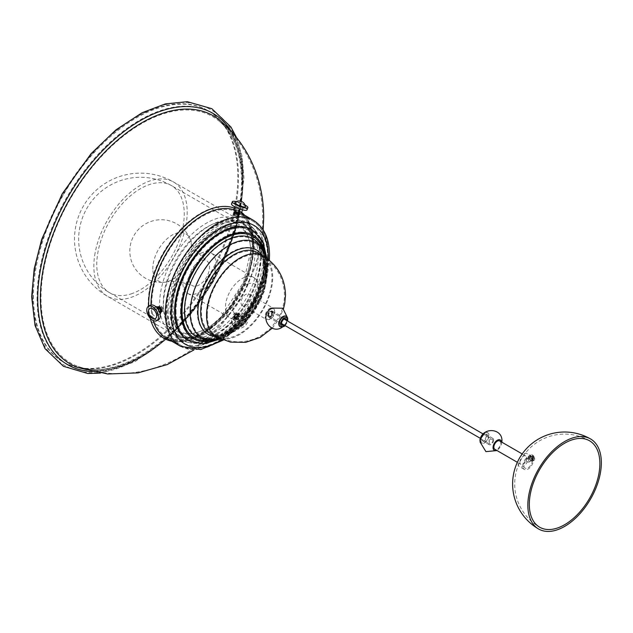 <?xml version="1.0" encoding="UTF-8"?>
<svg xmlns="http://www.w3.org/2000/svg" width="633" height="633" viewBox="0 0 633 633"><rect width="100%" height="100%" fill="white"/><g stroke="black" fill="none" stroke-linecap="round" stroke-linejoin="round"><path stroke-width="0.47" stroke-dasharray="3.17 2.37" d="M529.56 457.612L529.892 456.717L530.826 456.884L532.503 459.313L531.965 460.318L530.826 460.278L529.56 457.612M527.416 462.248A2.081 1.203 60 0 1 526.063 460.413A2.081 1.203 60 0 1 526.379 458.743A2.081 1.203 60 0 1 527.416 458.846A2.081 1.203 60 0 1 528.777 460.682A2.081 1.203 60 0 1 528.46 462.351A2.081 1.203 60 0 1 527.416 462.248M486.247 435.789A3.64 2.097 -60 0 1 484.664 439.452A3.64 2.097 -60 0 1 481.855 440.426A3.64 2.097 -60 0 1 481.104 438.756A3.64 2.097 -60 0 1 482.694 435.1A3.64 2.097 -60 0 1 485.495 434.119A3.64 2.097 -60 0 1 486.247 435.789M493.598 440.03A3.64 2.097 -60 0 1 492.015 443.693A3.64 2.097 -60 0 1 489.206 444.667A3.64 2.097 -60 0 1 488.454 443.005A3.64 2.097 -60 0 1 490.045 439.342A3.64 2.097 -60 0 1 492.846 438.368A3.64 2.097 -60 0 1 493.598 440.03M532.353 460.452A6.029 3.482 -60 0 1 528.088 467.842A6.029 3.482 -60 0 1 523.831 465.382A6.029 3.482 -60 0 1 528.088 457.991A6.029 3.482 -60 0 1 532.353 460.452M480.55 440.346A5.974 3.45 -60 0 1 483.161 434.333A5.974 3.45 -60 0 1 487.766 432.735A5.974 3.45 -60 0 1 489.008 435.472A5.974 3.45 -60 0 1 486.397 441.486A5.974 3.45 -60 0 1 481.792 443.084A5.974 3.45 -60 0 1 480.55 440.346M501.447 441.953A5.974 3.45 -60 0 1 501.502 442.681A5.974 3.45 -60 0 1 496.62 450.324M519.899 462.13A4.835 2.793 -60 0 1 522.003 457.263A4.835 2.793 -60 0 1 525.73 455.974A4.835 2.793 -60 0 1 526.735 458.181A4.835 2.793 -60 0 1 524.622 463.047A4.835 2.793 -60 0 1 520.896 464.345A4.835 2.793 -60 0 1 519.899 462.13M499.69 440.94A4.835 2.793 -60 0 1 500.695 443.147A4.835 2.793 -60 0 1 498.582 448.014A4.835 2.793 -60 0 1 494.856 449.311M522.763 465.991A7.533 4.352 -60 0 1 526.055 458.411A7.533 4.352 -60 0 1 531.862 456.393A7.533 4.352 -60 0 1 533.421 459.843A7.533 4.352 -60 0 1 530.13 467.423A7.533 4.352 -60 0 1 524.322 469.441A7.533 4.352 -60 0 1 522.763 465.991M520.215 456.947A7.533 4.352 -60 0 1 527.083 453.632A7.533 4.352 -60 0 1 528.642 457.081A7.533 4.352 -60 0 1 525.35 464.669A7.533 4.352 -60 0 1 519.543 466.687A7.533 4.352 -60 0 1 517.984 463.237A7.533 4.352 -60 0 1 518.981 459.075M533.144 459.74A2.595 1.503 60 0 1 532.78 459.574A2.595 1.503 60 0 1 532.408 459.321L532.867 457.406L530.976 456.836A2.595 1.503 60 0 1 530.976 455.989L532.867 456.551L532.408 455.159A2.595 1.503 60 0 1 532.78 455.333A2.595 1.503 60 0 1 533.144 455.586L534.576 458.07A2.595 1.503 60 0 1 534.576 458.917L533.603 457.825L532.867 459.906L532.867 458.245L534.299 459.075A2.595 1.503 -120 0 0 534.299 458.229L532.867 457.398L532.867 455.744A2.595 1.503 -120 0 0 532.131 455.317L532.131 456.979L530.699 456.148A2.595 1.503 -120 0 0 530.699 456.994L532.131 457.825L532.131 459.479A2.595 1.503 -120 0 0 532.503 459.732A2.595 1.503 -120 0 0 532.867 459.906M532.503 460.159A3.118 1.804 -120 0 0 534.062 460.31A3.118 1.804 -120 0 0 534.679 458.49A3.118 1.804 -120 0 0 532.836 455.285A3.118 1.804 -120 0 0 532.503 455.064A3.118 1.804 -120 0 0 530.945 454.913A3.118 1.804 -120 0 0 530.462 457.406A3.118 1.804 -120 0 0 532.503 460.159M531.032 461.006A3.118 1.804 -120 0 0 532.59 461.164A3.118 1.804 -120 0 0 533.073 458.664A3.118 1.804 -120 0 0 531.032 455.91A3.118 1.804 -120 0 0 529.473 455.76A3.118 1.804 -120 0 0 528.998 458.26A3.118 1.804 -120 0 0 531.032 461.006M531.032 460.159A2.081 1.203 -120 0 0 532.068 460.262A2.081 1.203 -120 0 0 532.393 458.593A2.081 1.203 -120 0 0 531.032 456.765A2.081 1.203 -120 0 0 529.995 456.662A2.081 1.203 -120 0 0 529.671 458.324A2.081 1.203 -120 0 0 531.032 460.159M530.296 460.579A2.081 1.203 -120 0 0 531.34 460.682A2.081 1.203 -120 0 0 531.657 459.02A2.081 1.203 -120 0 0 530.296 457.184A2.081 1.203 -120 0 0 529.259 457.081A2.081 1.203 -120 0 0 528.935 458.751A2.081 1.203 -120 0 0 530.296 460.579M533.603 457.825L532.867 458.245M532.867 457.406L532.131 457.825M532.867 456.551L532.131 456.979M533.603 456.979L532.867 457.398M272.309 313.572A2.595 1.503 120 0 0 271.81 311.95A2.595 1.503 120 0 0 269.974 312.48A2.595 1.503 120 0 0 268.709 314.83A2.595 1.503 120 0 0 269.207 316.453A2.595 1.503 120 0 0 271.043 315.922A2.595 1.503 120 0 0 272.309 313.572M492.83 440.892A2.595 1.503 120 0 0 492.324 439.27A2.595 1.503 120 0 0 490.496 439.793A2.595 1.503 120 0 0 489.222 442.143A2.595 1.503 120 0 0 489.728 443.765A2.595 1.503 120 0 0 491.564 443.242A2.595 1.503 120 0 0 492.83 440.892M284.082 325.038A3.64 2.097 120 0 0 284.106 325.022A3.64 2.097 120 0 0 286.678 320.535M270.505 317.173A3.64 2.097 120 0 0 272.886 313.968A3.64 2.097 120 0 0 272.325 311.048A3.64 2.097 120 0 0 270.505 311.23A3.64 2.097 120 0 0 268.131 314.435A3.64 2.097 120 0 0 268.693 317.355A3.64 2.097 120 0 0 270.505 317.173M270.505 309.323A5.974 3.45 120 0 0 266.279 316.642A5.974 3.45 120 0 0 270.505 319.079A5.974 3.45 120 0 0 274.738 311.76A5.974 3.45 120 0 0 270.505 309.323M280.205 326.691A5.974 3.45 120 0 0 283.006 326.296A5.974 3.45 120 0 0 286.86 321.2A5.974 3.45 120 0 0 286.171 316.358M235.413 317.995C234.376 315.859 235.223 314.807 237.961 314.83C239.021 316.998 238.166 318.051 235.413 317.995L235.088 317.75A2.081 1.638 -35.1 0 0 235.516 318.138A2.081 1.638 -35.1 0 0 238.008 317.671A2.081 1.638 -35.1 0 0 238.483 315.361A2.081 1.638 -35.1 0 0 238.055 314.973A2.081 1.638 -35.1 0 0 235.563 315.448A2.081 1.638 -35.1 0 0 235.088 317.75A2.081 1.638 144.9 0 1 234.906 317.394A2.081 1.638 144.9 0 1 236.054 315.076A2.081 1.638 144.9 0 1 238.483 315.361A2.081 1.638 144.9 0 1 238.665 315.717A2.081 1.638 144.9 0 1 237.517 318.035A2.081 1.638 144.9 0 1 235.088 317.75L235.816 318.795A2.081 1.638 144.9 0 1 235.642 318.439A2.081 1.638 144.9 0 1 236.789 316.128A2.081 1.638 144.9 0 1 239.219 316.405A2.081 1.638 144.9 0 1 239.401 316.761A2.081 1.638 144.9 0 1 238.253 319.079A2.081 1.638 144.9 0 1 235.816 318.795M234.875 318.929A3.118 2.461 -35.1 0 0 238.625 318.225A3.118 2.461 -35.1 0 0 239.337 314.759A3.118 2.461 -35.1 0 0 238.696 314.182A3.118 2.461 -35.1 0 0 234.946 314.886A3.118 2.461 -35.1 0 0 234.234 318.352A3.118 2.461 -35.1 0 0 234.875 318.929M234.764 318.771L239.227 314.601L238.586 314.015L234.123 318.193L234.764 318.771M237.217 313.77A2.081 1.638 -35.1 0 0 234.716 314.245A2.081 1.638 -35.1 0 0 234.242 316.547A2.081 1.638 -35.1 0 0 234.669 316.935A2.081 1.638 -35.1 0 0 237.169 316.468A2.081 1.638 -35.1 0 0 237.644 314.158A2.081 1.638 -35.1 0 0 237.217 313.77M235.041 317.473C234.004 315.337 234.859 314.284 237.589 314.308C238.649 316.468 237.802 317.529 235.041 317.473L234.242 316.547M234.392 318.249L238.855 314.079L238.214 313.493L233.759 317.671L234.392 318.249M234.028 317.726A3.118 2.461 -35.1 0 0 237.779 317.022A3.118 2.461 -35.1 0 0 238.491 313.557A3.118 2.461 -35.1 0 0 237.85 312.979A3.118 2.461 -35.1 0 0 234.099 313.683A3.118 2.461 -35.1 0 0 233.387 317.149A3.118 2.461 -35.1 0 0 234.028 317.726M237.961 213.661C235.223 212.459 234.376 212.387 235.413 213.432C238.166 214.571 239.013 214.65 237.961 213.661L238.72 214.041A2.081 0.443 21.2 0 0 237.019 212.91A2.081 0.443 21.2 0 0 234.851 212.538A2.081 0.443 -158.8 0 1 236.054 212.585A2.081 0.443 -158.8 0 1 238.055 213.4M234.851 212.538L235.413 213.432M235.025 212.079A3.118 0.657 -158.8 0 1 238.696 213.456A3.118 0.657 -158.8 0 1 238.902 213.582M233.886 212.3L238.586 213.748L239.598 214.666M234.669 215.355A2.081 0.443 -158.8 0 1 234.004 214.714A2.081 0.443 -158.8 0 1 235.207 214.761A2.081 0.443 -158.8 0 1 237.217 215.576A2.081 0.443 -158.8 0 1 237.881 216.217A2.081 0.443 -158.8 0 1 236.679 216.169A2.081 0.443 -158.8 0 1 234.669 215.355M237.589 214.611C234.859 213.408 234.004 213.329 235.041 214.381C237.802 215.521 238.649 215.6 237.589 214.611L238.261 215.228L237.881 216.217M234.004 214.714L234.384 213.725L235.041 214.381M238.214 214.698L239.227 215.616L234.392 214.358L233.411 213.361L238.214 214.698M237.85 215.639A3.118 0.657 -158.8 0 1 238.847 216.597A3.118 0.657 -158.8 0 1 237.043 216.526A3.118 0.657 -158.8 0 1 234.028 215.291A3.118 0.657 -158.8 0 1 233.031 214.334A3.118 0.657 -158.8 0 1 234.835 214.405A3.118 0.657 -158.8 0 1 237.85 215.639M159.532 307.828L158.487 307.725L159.532 311.222L160.56 311.325L159.532 307.828M159.334 311.333A2.081 1.203 60 0 1 157.973 309.505A2.081 1.203 60 0 1 158.297 307.836A2.081 1.203 60 0 1 158.733 307.741A2.081 1.203 -120 0 0 158.511 307.757A2.081 1.203 -120 0 0 158.297 307.836A2.081 1.203 -120 0 0 158.203 310.059A2.081 1.203 -120 0 0 160.157 311.523A2.081 1.203 -120 0 0 160.371 311.436A2.081 1.203 60 0 1 159.334 311.333M160.798 312.386A3.118 1.804 60 0 1 159.334 312.188A3.118 1.804 60 0 1 157.324 309.521A3.118 1.804 60 0 1 157.688 306.997M160.996 312.275L159.563 312.053L157.308 308.263L157.981 306.823M161.027 310.36A2.081 1.203 60 0 1 159.666 308.524A2.081 1.203 60 0 1 159.983 306.863A2.081 1.203 60 0 1 161.027 306.965A2.081 1.203 60 0 1 162.38 308.793A2.081 1.203 60 0 1 162.064 310.463A2.081 1.203 60 0 1 161.027 310.36M160.268 307.401L159.223 307.306L160.268 310.795L161.296 310.906L160.268 307.401M162.452 310.384L161.834 311.8L160.299 311.626L158.044 307.836L158.717 306.396L160.299 306.538L162.452 310.384M161.027 306.119A3.118 1.804 60 0 1 163.061 308.864A3.118 1.804 60 0 1 162.586 311.365A3.118 1.804 60 0 1 161.027 311.207A3.118 1.804 60 0 1 158.986 308.461A3.118 1.804 60 0 1 159.469 305.961A3.118 1.804 60 0 1 161.027 306.119M168.117 311.104A68.609 39.61 -60 0 1 198.066 242.059A68.609 39.61 -60 0 1 250.929 223.678A68.609 39.61 -60 0 1 265.14 255.083A68.609 39.61 -60 0 1 235.191 324.128A68.609 39.61 -60 0 1 182.328 342.508A68.609 39.61 -60 0 1 168.117 311.104M170.538 312.504A68.609 39.61 -60 0 1 200.487 243.46A68.609 39.61 -60 0 1 253.358 225.079A68.609 39.61 -60 0 1 267.569 256.484A68.609 39.61 -60 0 1 237.62 325.528A68.609 39.61 -60 0 1 184.749 343.909A68.609 39.61 -60 0 1 170.538 312.504M268.669 315.266A2.595 1.503 120 0 0 269.207 316.453A2.595 1.503 120 0 0 271.209 315.756A2.595 1.503 120 0 0 272.348 313.137A2.595 1.503 120 0 0 271.81 311.95A2.595 1.503 120 0 0 269.808 312.647A2.595 1.503 120 0 0 268.669 315.266M267.933 314.838A2.595 1.503 120 0 0 268.471 316.025A2.595 1.503 120 0 0 270.473 315.329A2.595 1.503 120 0 0 271.612 312.718A2.595 1.503 120 0 0 271.074 311.523A2.595 1.503 120 0 0 269.072 312.219A2.595 1.503 120 0 0 267.933 314.838M261.097 257.417A62.889 36.31 -60 0 1 233.648 320.709A62.889 36.31 -60 0 1 185.184 337.563A62.889 36.31 -60 0 1 172.16 308.769A62.889 36.31 -60 0 1 199.609 245.477A62.889 36.31 -60 0 1 248.073 228.632A62.889 36.31 -60 0 1 261.097 257.417M33.454 295.738A145.012 83.722 120 0 0 63.482 362.123A145.012 83.722 120 0 0 175.23 323.273A145.012 83.722 120 0 0 238.53 177.335A145.012 83.722 120 0 0 208.502 110.949A145.012 83.722 120 0 0 96.754 149.807A145.012 83.722 120 0 0 33.454 295.738M32.718 295.318A145.012 83.722 120 0 0 62.746 361.704A145.012 83.722 120 0 0 174.494 322.854A145.012 83.722 120 0 0 237.794 176.916A145.012 83.722 120 0 0 207.766 110.53A145.012 83.722 120 0 0 96.018 149.38A145.012 83.722 120 0 0 32.718 295.318M187.827 340.285A63.933 36.912 120 0 0 237.09 323.154A63.933 36.912 120 0 0 264.998 258.818A63.933 36.912 120 0 0 251.752 229.55M237.589 314.308L238.016 314.696L237.644 314.158M237.961 314.83L239.219 316.405M202.054 252.717A23.389 13.507 120 0 0 184.638 272.886A23.389 13.507 120 0 0 187.661 293.38A23.389 13.507 120 0 0 196.657 293.522A23.389 13.507 120 0 0 214.065 273.361A23.389 13.507 120 0 0 211.05 252.86A23.389 13.507 120 0 0 202.054 252.717M246.427 294.1A6.607 3.814 120 0 0 241.513 299.789A6.607 3.814 120 0 0 242.36 305.581A6.607 3.814 120 0 0 244.9 305.62A6.607 3.814 120 0 0 249.813 299.923A6.607 3.814 120 0 0 248.967 294.139A6.607 3.814 120 0 0 246.427 294.1M270.536 308.018A6.607 3.814 120 0 0 265.623 313.715A6.607 3.814 120 0 0 266.469 319.499A6.607 3.814 120 0 0 269.009 319.538A6.607 3.814 120 0 0 273.923 313.841A6.607 3.814 120 0 0 273.076 308.057A6.607 3.814 120 0 0 270.536 308.018M152.909 270.71A27.274 15.746 120 0 0 165.078 282.183A27.274 15.746 120 0 0 165.632 282.096A27.274 15.746 120 0 0 191.285 244.069A27.274 15.746 120 0 0 190.264 239.424A27.274 15.746 120 0 0 190.058 238.91A27.274 15.746 120 0 0 167.579 238.348A27.274 15.746 120 0 0 152.909 270.71M189.259 280.134A14.353 8.284 120 0 0 192.717 285.815A14.353 8.284 120 0 0 204.032 280.815A14.353 8.284 120 0 0 209.452 266.113A14.353 8.284 120 0 0 207.031 261.025A14.353 8.284 120 0 0 195.336 264.681A14.353 8.284 120 0 0 189.259 280.134M222.927 227.761A61.646 35.59 -60 0 1 245.469 228.568A61.646 35.59 -60 0 1 253.145 283.331A61.646 35.59 -60 0 1 206.374 336.147A61.646 35.59 -60 0 1 183.831 335.34A61.646 35.59 -60 0 1 171.693 315.313A61.646 35.59 -60 0 1 222.064 228.07A61.646 35.59 -60 0 1 222.927 227.761M215.347 223.18A61.852 35.709 -60 0 1 237.968 223.995A61.852 35.709 -60 0 1 250.51 246.823A61.852 35.709 -60 0 1 202.156 330.568A61.852 35.709 -60 0 1 198.738 331.937A61.852 35.709 -60 0 1 176.116 331.13A61.852 35.709 -60 0 1 168.418 276.178A61.852 35.709 -60 0 1 215.347 223.18M224.905 228.901A61.646 35.59 -60 0 1 247.448 229.708A61.646 35.59 -60 0 1 255.123 284.478A61.646 35.59 -60 0 1 208.352 337.286A61.646 35.59 -60 0 1 185.809 336.479A61.646 35.59 -60 0 1 178.134 281.717A61.646 35.59 -60 0 1 224.905 228.901M207.766 341.132A66.014 38.115 -60 0 1 190.311 342.801A66.014 38.115 -60 0 1 173.545 287.224A66.014 38.115 -60 0 1 225.49 225.063A66.014 38.115 -60 0 1 255.178 230.452A66.014 38.115 -60 0 1 255.637 290.175A66.014 38.115 -60 0 1 207.766 341.132M204.76 340.412A67.074 38.724 -60 0 1 187.028 342.113A67.074 38.724 -60 0 1 169.992 285.641A67.074 38.724 -60 0 1 222.769 222.476A67.074 38.724 -60 0 1 252.939 227.951A67.074 38.724 -60 0 1 253.398 288.632A67.074 38.724 -60 0 1 204.76 340.412M157.039 308.603A2.081 1.203 -120 0 0 156.826 308.682A2.081 1.203 -120 0 0 156.731 310.914A2.081 1.203 -120 0 0 158.685 312.37A2.081 1.203 -120 0 0 158.907 312.291A2.081 1.203 -120 0 0 159.002 310.059A2.081 1.203 -120 0 0 157.039 308.603M155.94 306.807A4.162 2.397 -120 0 0 155.781 306.886A4.162 2.397 -120 0 0 155.599 311.333A4.162 2.397 -120 0 0 159.508 314.253A4.162 2.397 -120 0 0 159.943 314.087A4.162 2.397 -120 0 0 160.086 313.992M152.767 308.714A4.162 2.397 -120 0 0 152.331 308.88A4.162 2.397 -120 0 0 152.142 313.335A4.162 2.397 -120 0 0 156.058 316.247A4.162 2.397 -120 0 0 156.486 316.081A4.162 2.397 -120 0 0 156.675 311.634A4.162 2.397 -120 0 0 152.767 308.714M150.25 305.28A8.316 4.803 -120 0 0 149.871 314.182A8.316 4.803 -120 0 0 157.696 320.005A8.316 4.803 -120 0 0 158.567 319.681M148.921 309.537A5.721 3.3 -120 0 0 149.293 314.174A5.721 3.3 -120 0 0 154.215 318.708M237.755 211.011A2.081 0.443 21.2 0 0 235.579 210.639A2.081 0.443 21.2 0 0 237.288 211.77A2.081 0.443 21.2 0 0 239.456 212.142A2.081 0.443 21.2 0 0 237.755 211.011M241.395 212.894A4.162 0.878 21.2 0 0 237.984 210.631A4.162 0.878 21.2 0 0 233.64 209.887M239.717 206.176A4.162 0.878 21.2 0 0 235.373 205.432A4.162 0.878 21.2 0 0 238.783 207.703A4.162 0.878 21.2 0 0 243.127 208.447A4.162 0.878 21.2 0 0 239.717 206.176M247.005 209.95A8.316 1.757 21.2 0 0 240.176 205.416A8.316 1.757 21.2 0 0 231.496 203.929M245.066 205.029A8.316 1.757 21.2 0 0 241.062 203.146A8.316 1.757 21.2 0 0 236.244 201.611M245.477 206.587A5.721 1.211 21.2 0 0 240.801 203.628A5.721 1.211 21.2 0 0 234.993 202.418M233.767 319.277A4.162 3.276 144.9 0 1 236.062 314.648A4.162 3.276 144.9 0 1 240.92 315.21A4.162 3.276 144.9 0 1 241.276 315.922A4.162 3.276 144.9 0 1 238.981 320.551A4.162 3.276 144.9 0 1 234.115 319.989A4.162 3.276 144.9 0 1 233.767 319.277M235.492 321.738A4.162 3.276 144.9 0 1 237.786 317.109A4.162 3.276 144.9 0 1 242.653 317.671A4.162 3.276 144.9 0 1 243.001 318.383A4.162 3.276 144.9 0 1 240.706 323.012A4.162 3.276 144.9 0 1 235.848 322.45A4.162 3.276 144.9 0 1 235.492 321.738M231.733 323.408A8.316 6.559 144.9 0 1 236.331 314.15A8.316 6.559 144.9 0 1 246.055 315.274A8.316 6.559 144.9 0 1 246.759 316.706A8.316 6.559 144.9 0 1 242.17 325.963A8.316 6.559 144.9 0 1 232.446 324.84A8.316 6.559 144.9 0 1 231.733 323.408M232.62 324.666A8.316 6.559 144.9 0 1 237.209 315.408A8.316 6.559 144.9 0 1 246.933 316.532A8.316 6.559 144.9 0 1 247.638 317.964A8.316 6.559 144.9 0 1 243.048 327.221A8.316 6.559 144.9 0 1 233.324 326.098A8.316 6.559 144.9 0 1 232.62 324.666M241.521 325.686A5.721 4.51 144.9 0 1 238.491 326.232A5.721 4.51 144.9 0 1 234.78 322.284A5.721 4.51 144.9 0 1 238.736 316.943A5.721 4.51 144.9 0 1 245.319 321.437A5.721 4.51 144.9 0 1 241.521 325.686M484.767 432.632A5.974 3.45 -60 0 1 487.402 432.521A5.974 3.45 -60 0 1 488.636 435.259A5.974 3.45 -60 0 1 486.033 441.272A5.974 3.45 -60 0 1 481.42 442.871A5.974 3.45 -60 0 1 480.202 440.536M480.186 439.286A4.937 2.849 -60 0 1 483.675 433.241A4.937 2.849 -60 0 1 487.165 435.259A4.937 2.849 -60 0 1 483.675 441.304A4.937 2.849 -60 0 1 480.186 439.286M280.379 326.802A5.974 3.45 120 0 0 283.37 326.509A5.974 3.45 120 0 0 287.279 321.24A5.974 3.45 120 0 0 286.361 316.453M284.905 325.512A4.937 2.849 120 0 0 287.509 321.018M176.053 311.017A62.889 36.31 120 0 0 189.077 339.81A62.889 36.31 120 0 0 237.541 322.957A62.889 36.31 120 0 0 264.998 259.665A62.889 36.31 120 0 0 251.974 230.879A62.889 36.31 120 0 0 203.502 247.725A62.889 36.31 120 0 0 176.053 311.017M180.46 311.017A59.771 34.506 120 0 0 222.729 335.419A59.771 34.506 120 0 0 264.998 262.212A59.771 34.506 120 0 0 222.729 237.81A59.771 34.506 120 0 0 180.46 311.017M263.565 264.8A55.601 32.101 120 0 0 257.678 244.298A55.601 32.101 120 0 0 213.495 250.051A55.601 32.101 120 0 0 184.939 310.194A55.601 32.101 120 0 0 203.557 338.046A55.601 32.101 120 0 0 243.381 316.112A55.601 32.101 120 0 0 263.565 264.8M264.143 262.711A58.568 33.81 120 0 0 222.729 238.799A58.568 33.81 120 0 0 181.315 310.526A58.568 33.81 120 0 0 222.729 334.438A58.568 33.81 120 0 0 264.143 262.711M190.62 311.871A53.631 30.962 120 0 0 208.581 338.734A53.631 30.962 120 0 0 246.997 317.584A53.631 30.962 120 0 0 266.469 268.083A53.631 30.962 120 0 0 260.788 248.302A53.631 30.962 120 0 0 218.163 253.849A53.631 30.962 120 0 0 190.62 311.871M197.29 311.507A48.472 27.987 120 0 0 231.567 331.296A48.472 27.987 120 0 0 265.844 271.929A48.472 27.987 120 0 0 231.567 252.14A48.472 27.987 120 0 0 197.29 311.507M266.097 274.311A45.742 26.404 120 0 0 256.626 253.374A45.742 26.404 120 0 0 221.376 265.623A45.742 26.404 120 0 0 201.413 311.658A45.742 26.404 120 0 0 210.884 332.594A45.742 26.404 120 0 0 246.134 320.338A45.742 26.404 120 0 0 266.097 274.311M207.292 315.052A45.742 26.404 120 0 0 216.763 335.988A45.742 26.404 120 0 0 252.013 323.732A45.742 26.404 120 0 0 271.976 277.705A45.742 26.404 120 0 0 262.505 256.769A45.742 26.404 120 0 0 227.255 269.017A45.742 26.404 120 0 0 207.292 315.052M267.569 315.052A3.118 1.804 120 0 0 269.777 316.326A3.118 1.804 120 0 0 271.976 312.504A3.118 1.804 120 0 0 269.777 311.23A3.118 1.804 120 0 0 267.569 315.052M37.046 297.906A145.131 83.793 120 0 0 139.664 357.154A145.131 83.793 120 0 0 242.289 179.416A145.131 83.793 120 0 0 139.664 120.159A145.131 83.793 120 0 0 37.046 297.906M242.083 181.703A142.18 82.084 120 0 0 219.722 121.623A142.18 82.084 120 0 0 108.021 149.657A142.18 82.084 120 0 0 41.01 297.787A142.18 82.084 120 0 0 78.334 366.515A142.18 82.084 120 0 0 184.86 319.499A142.18 82.084 120 0 0 242.083 181.703M148.193 303.84A73.8 42.609 120 0 0 200.376 333.971A73.8 42.609 120 0 0 252.559 243.586A73.8 42.609 120 0 0 200.376 213.456A73.8 42.609 120 0 0 148.193 303.84M253.176 245.628A71.727 41.414 120 0 0 238.317 212.791A71.727 41.414 120 0 0 183.048 232.01A71.727 41.414 120 0 0 151.738 304.196A71.727 41.414 120 0 0 166.59 337.033A71.727 41.414 120 0 0 221.866 317.813A71.727 41.414 120 0 0 253.176 245.628M166.131 312.504A71.727 41.414 120 0 0 180.983 345.341A71.727 41.414 120 0 0 236.259 326.122A71.727 41.414 120 0 0 267.569 253.936A71.727 41.414 120 0 0 252.709 221.107A71.727 41.414 120 0 0 197.441 240.318A71.727 41.414 120 0 0 166.131 312.504M188.555 340.712A63.933 36.912 120 0 0 237.826 323.582A63.933 36.912 120 0 0 265.733 259.245A63.933 36.912 120 0 0 252.488 229.977M214.492 339.913A59.771 34.506 120 0 0 265.733 262.64A59.771 34.506 120 0 0 264.768 252.836M210.401 339.961A58.568 33.81 120 0 0 264.879 263.13A58.568 33.81 120 0 0 262.758 249.267M203.415 339.074A56.59 32.671 120 0 0 243.95 316.753A56.59 32.671 120 0 0 264.491 264.531A56.59 32.671 120 0 0 258.493 243.658C262.268 248.54 264.19 255.313 264.27 263.985C265.915 298.024 227.207 344.653 203.415 339.074M208.439 339.763A54.62 31.539 120 0 0 247.566 318.225A54.62 31.539 120 0 0 267.395 267.806A54.62 31.539 120 0 0 261.611 247.661M215.497 336.455A48.599 28.058 120 0 0 266.659 272.301A48.599 28.058 120 0 0 262.276 255.431M210.37 333.496A46.779 27.005 120 0 0 246.411 320.963A46.779 27.005 120 0 0 266.833 273.883A46.779 27.005 120 0 0 257.148 252.472C262.98 255.906 266.01 262.758 266.224 273.037C268.028 305.138 227.587 346.757 210.37 333.496M216.249 336.891A46.779 27.005 120 0 0 252.298 324.357A46.779 27.005 120 0 0 272.712 277.278A46.779 27.005 120 0 0 263.027 255.867M272.712 312.931A3.118 1.804 120 0 0 270.505 311.658A3.118 1.804 120 0 0 268.305 315.471A3.118 1.804 120 0 0 270.505 316.745A3.118 1.804 120 0 0 272.712 312.931M92.117 371.563A145.171 83.817 120 0 0 243.056 179.819A145.171 83.817 120 0 0 230.99 131.031M77.986 367.496A143.208 82.678 120 0 0 185.279 320.14A143.208 82.678 120 0 0 242.914 181.347A143.208 82.678 120 0 0 220.395 120.824C234.851 133.444 242.217 153.376 242.51 180.627C242.961 224.889 219.002 282.207 183.72 320.986C149.467 359.781 106.36 378.312 77.986 367.496M171.812 341.242A74.148 42.807 120 0 0 225.712 313.319A74.148 42.807 120 0 0 253.501 243.84A74.148 42.807 120 0 0 244.575 215.204M241.616 212.324A74.148 42.807 120 0 0 234.337 208.107M148.668 306.198A74.148 42.807 120 0 0 150.243 318.312M151.002 304.979A72.771 42.015 120 0 0 153.218 320.591M240.928 213.099L238.839 211.897C248.191 217.483 253.01 228.299 253.303 244.354C255.954 294.123 193.84 358.65 166.075 337.927A72.771 42.015 120 0 0 222.143 318.439A72.771 42.015 120 0 0 253.912 245.208A72.771 42.015 120 0 0 238.839 211.897A72.771 42.015 120 0 0 233.727 209.673M180.468 346.243A72.771 42.015 120 0 0 236.536 326.747A72.771 42.015 120 0 0 268.305 253.516A72.771 42.015 120 0 0 253.232 220.205M221.922 339.652A68.609 39.61 120 0 0 268.257 259.403M244.686 277.333A23.389 13.507 120 0 0 227.279 297.502A23.389 13.507 120 0 0 230.293 317.995A23.389 13.507 120 0 0 239.29 318.138A23.389 13.507 120 0 0 256.697 297.969A23.389 13.507 120 0 0 253.683 277.476A23.389 13.507 120 0 0 244.686 277.333M247.764 283.988A18.199 10.508 120 0 0 232.968 304.758A18.199 10.508 120 0 0 243.563 315.725A18.199 10.508 120 0 0 258.359 294.954A18.199 10.508 120 0 0 247.764 283.988M200.526 335.712A64.716 37.363 -60 0 1 196.855 336.827A64.716 37.363 -60 0 1 164.683 292.359A64.716 37.363 -60 0 1 217.902 221.922A64.716 37.363 -60 0 1 253.271 239.1A64.716 37.363 -60 0 1 200.526 335.712M197.425 335.158A66.014 38.115 -60 0 1 173.284 334.287A66.014 38.115 -60 0 1 165.063 275.64A66.014 38.115 -60 0 1 215.149 219.089A66.014 38.115 -60 0 1 239.29 219.96A66.014 38.115 -60 0 1 247.511 278.599A66.014 38.115 -60 0 1 197.425 335.158M94.689 255.376A66.014 38.115 -60 0 1 149.38 181.117A66.014 38.115 -60 0 1 173.521 181.988A66.014 38.115 -60 0 1 186.339 222.927A66.014 38.115 -60 0 1 131.656 297.186A66.014 38.115 -60 0 1 107.507 296.315A66.014 38.115 -60 0 1 94.689 255.376M132.21 293.53A61.852 35.709 -60 0 1 109.588 292.715A61.852 35.709 -60 0 1 97.577 254.355A61.852 35.709 -60 0 1 148.818 184.773A61.852 35.709 -60 0 1 171.44 185.588A61.852 35.709 -60 0 1 183.459 223.947A61.852 35.709 -60 0 1 132.21 293.53M526.379 458.743L529.892 456.717M589.545 440.782A49.896 49.896 0 0 0 514.7 483.992A49.896 49.896 0 0 0 539.648 527.202M489.206 444.667L481.855 440.426M487.766 432.735L485.345 432.212M525.73 455.974L522.193 453.932M531.862 456.393L527.083 453.632M524.322 469.441L519.543 466.687M520.896 464.345L517.359 462.304M501.89 442.206L500.339 446.898L497.055 450.577M481.792 443.084L480.123 441.248M492.846 438.368L485.495 434.119M528.46 462.351L531.965 460.318M534.679 458.49L532.836 455.285M534.062 460.31L532.59 461.164M532.068 460.262L531.34 460.682M529.995 456.662L529.259 457.081M530.945 454.913L529.473 455.76M271.074 311.523L284.13 319.064M482.663 433.692L492.324 439.27M268.471 316.025L281.535 323.566M480.067 438.186L489.728 443.765M272.325 311.048L285.926 318.905M285.119 325.639L287.722 321.137M282.437 327.119L286.076 323.178L287.659 318.075M268.693 317.355L282.286 325.204M238.855 314.079L238.491 313.557M239.227 215.616L238.847 216.597M156.826 308.682L158.487 307.725M159.223 307.306L159.983 306.863M161.834 311.8L162.586 311.365M250.929 223.678L253.358 225.079M185.184 337.563L189.077 339.81C216.937 358.175 267.593 303.373 265.907 260.938C265.836 246.72 261.192 236.695 251.974 230.879L248.073 228.632M257.678 244.298C261.287 248.935 263.138 255.495 263.225 263.985C264.974 297.478 226.369 343.64 203.557 338.046L208.581 338.734C235.001 343.3 267.909 301.719 267.158 269.721C267.197 261.192 265.077 254.055 260.788 248.302L257.678 244.298M256.626 253.374C262.07 256.492 264.926 263.051 265.187 273.037C267.102 304.584 226.788 345.476 210.884 332.594L216.763 335.988C231.116 343.648 245.541 343.766 260.021 336.352L270.497 328.503L278.093 318.613C282.278 311.325 284.399 303.492 284.462 295.105C283.98 278.401 276.661 265.623 262.505 256.769L256.626 253.374M242.969 178.395C244.512 244.354 190.81 333.884 133.049 361.562C79.236 390.957 30.954 359.734 32.687 296.806C31.183 231.243 84.181 142.346 141.602 114.162C195.763 83.928 244.742 115.016 242.969 178.395M219.722 121.623C233.901 133.951 241.149 153.621 241.466 180.627C241.798 220.79 222.128 272.04 191.672 309.948C156.509 355.097 108.504 378.289 78.334 366.515C169.834 400.127 264.665 309.371 262.655 217.689C262.679 205.021 260.938 192.59 257.441 180.413C250.66 157.158 238.087 137.559 219.722 121.623M238.317 212.791C247.289 218.076 251.934 228.6 252.258 244.354L243.65 282.112L220.656 317.315L206.129 329.991L191.34 337.785L177.762 340.103L166.59 337.033L180.983 345.341C212.435 366.238 270.449 303.65 268.479 255.21C268.384 239.029 263.13 227.658 252.709 221.107L238.317 212.791M62.746 361.704L63.482 362.123M266.889 258.375L266.952 260.938L263.36 283.323L253.224 306.016L238.143 325.584L220.355 338.987M266.762 258.28L268.194 269.721L264.317 291.338L253.564 312.583L238.008 329.524L220.205 338.916M236.473 137.448L242.123 156.533L244.006 178.395L236.062 229.233L213.463 281.329L192.828 311.705L168.829 337.531L134.544 361.965L100.418 373.106M223.227 340.15L240.342 325.053L254.759 305.106L264.816 282.65L269.341 260.282M193.856 349.986L220.466 326.454L241.529 297.47L256.096 264.736L263.17 229.929M272.245 328.195L279.169 318.818L283.497 308.706M207.766 110.53L208.502 110.949M182.328 342.508L184.749 343.909M158.717 306.396L159.469 305.961M161.296 310.906L162.064 310.463M158.907 312.291L160.56 311.325M233.411 213.361L233.031 214.334M233.759 317.671L233.387 317.149M187.661 293.38L230.293 317.995C234.337 319.902 238.158 320.061 241.759 318.454C249.204 315.107 254.68 308.983 258.177 300.074C259.926 291.655 263.336 285.807 253.683 277.476L211.05 252.86M242.36 305.581L266.469 319.499M248.967 294.139L273.076 308.057M190.058 238.91A31.357 31.357 0 0 0 129.939 253.952A31.357 31.357 0 0 0 165.078 282.183M165.632 282.096C173.395 280.648 182.423 281.883 192.717 285.815M190.264 239.424C192.891 246.878 198.477 254.07 207.031 261.025M222.064 228.07L222.848 227.785C232.089 225.364 238.079 225.451 240.825 228.038C243.325 229.478 248.547 232.841 250.51 246.823M196.855 336.827C189.686 338.544 183.712 337.998 178.917 335.189C166.621 327.19 163.915 310.138 170.807 284.027C178.854 257.006 201.65 230.293 221.455 223.813C231.757 220.988 238.902 221.186 242.89 224.391C247.717 227.136 251.182 232.034 253.271 239.1C250.882 230.539 246.221 224.153 239.29 219.96L173.521 181.988A66.014 66.014 0 0 0 75.264 229.186A66.014 66.014 0 0 0 107.507 296.315L173.284 334.287C180.381 338.196 188.246 339.043 196.855 336.827M202.156 330.568L199.015 331.827C189.655 334.24 183.665 334.153 181.046 331.573C177.414 330.679 174.297 325.259 171.693 315.313M237.968 223.995L171.44 185.588A61.852 61.852 0 0 0 79.37 229.819A61.852 61.852 0 0 0 109.588 292.715L176.116 331.13M247.448 229.708L245.469 228.568M190.311 342.801L187.028 342.113M255.178 230.452L252.939 227.951M185.809 336.479L183.831 335.34M155.781 306.886L152.331 308.88M159.943 314.087L156.486 316.081M235.31 211.351L235.579 210.639M234.819 206.856L235.373 205.432M242.574 209.863L243.127 208.447M239.187 212.854L239.456 212.142M240.92 315.21L242.653 317.671M246.055 315.274L246.933 316.532M238.491 326.232A6.48 6.48 0 0 0 245.319 321.437M232.446 324.84L233.324 326.098M234.115 319.989L235.848 322.45"/><path stroke-width="0.95" d="M529.315 504.366A49.896 28.809 -60 0 1 564.596 443.25A49.896 28.809 -60 0 1 589.545 440.782A49.896 28.809 -60 0 1 599.878 463.625A49.896 28.809 -60 0 1 564.596 524.733A49.896 28.809 -60 0 1 539.648 527.202A49.896 28.809 -60 0 1 529.315 504.366M601.35 462.77A51.977 30.012 -60 0 1 564.596 526.434A51.977 30.012 -60 0 1 538.612 529.006A51.977 30.012 -60 0 1 527.843 505.213A51.977 30.012 -60 0 1 564.596 441.557A51.977 30.012 -60 0 1 590.589 438.978A51.977 30.012 -60 0 1 601.35 462.77M496.62 450.324A5.974 3.45 -60 0 1 493.052 447.563A5.974 3.45 -60 0 1 496.945 440.449A5.974 3.45 -60 0 1 501.447 441.953M517.359 462.304L494.856 449.311A4.835 2.793 -60 0 1 493.859 447.096A4.835 2.793 -60 0 1 495.971 442.23A4.835 2.793 -60 0 1 499.69 440.94L522.193 453.932M518.981 459.075A7.533 4.352 -60 0 1 520.215 456.947M286.678 320.535A3.64 2.097 120 0 0 285.926 318.905A3.64 2.097 120 0 0 284.106 319.079A3.64 2.097 120 0 0 281.732 322.292A3.64 2.097 120 0 0 282.286 325.204A3.64 2.097 120 0 0 284.082 325.038M286.171 316.358A5.974 3.45 120 0 0 285.989 316.239A5.974 3.45 120 0 0 283.006 316.54A5.974 3.45 120 0 0 279.098 321.801A5.974 3.45 120 0 0 280.015 326.596A5.974 3.45 120 0 0 280.205 326.691M235.516 213.171A2.081 0.443 -158.8 0 1 234.851 212.538A2.081 0.443 21.2 0 0 236.552 213.669A2.081 0.443 21.2 0 0 238.72 214.041A2.081 0.443 -158.8 0 1 237.517 213.994A2.081 0.443 -158.8 0 1 235.516 213.171M238.902 213.582A3.118 0.657 -158.8 0 1 239.693 214.413A3.118 0.657 -158.8 0 1 237.889 214.342A3.118 0.657 -158.8 0 1 234.875 213.115A3.118 0.657 -158.8 0 1 233.878 212.158A3.118 0.657 -158.8 0 1 235.025 212.079M239.693 214.413L234.764 213.408L233.886 212.3M158.733 307.741A2.081 1.203 60 0 1 159.334 307.939A2.081 1.203 60 0 1 160.671 311.112A2.081 1.203 -120 0 0 160.371 309.039A2.081 1.203 -120 0 0 158.733 307.741M157.688 306.997A3.118 1.804 60 0 1 157.775 306.934A3.118 1.804 60 0 1 159.334 307.092A3.118 1.804 60 0 1 161.368 309.838A3.118 1.804 60 0 1 160.893 312.338A3.118 1.804 60 0 1 160.798 312.386M157.775 306.934L159.563 306.958L161.716 310.803L160.996 312.275M188.555 340.712A63.933 36.912 120 0 1 175.317 311.444A63.933 36.912 120 0 1 203.225 247.107A63.933 36.912 120 0 1 252.488 229.977L251.752 229.55A63.933 36.912 120 0 0 202.489 246.68A63.933 36.912 120 0 0 174.581 311.017A63.933 36.912 120 0 0 187.827 340.285L203.557 344.004L220.355 338.987M238.055 213.4A2.081 0.443 -158.8 0 1 238.72 214.041L239.187 212.854M160.086 313.992A4.162 2.397 -120 0 0 160.062 309.505A4.162 2.397 -120 0 0 156.216 306.72A4.162 2.397 -120 0 0 155.94 306.807M156.802 320.702L158.567 319.681A8.316 4.803 -120 0 0 158.946 310.779A8.316 4.803 -120 0 0 151.121 304.956A8.316 4.803 -120 0 0 150.25 305.28L148.486 306.301A8.316 4.803 -120 0 0 148.106 315.202A8.316 4.803 -120 0 0 155.932 321.026A8.316 4.803 -120 0 0 156.802 320.702A8.316 4.803 -120 0 0 157.182 311.8A8.316 4.803 -120 0 0 149.356 305.968A8.316 4.803 -120 0 0 148.486 306.301M155.995 312.821A5.721 3.3 -120 0 0 152.252 308.627A5.721 3.3 -120 0 0 148.921 309.537A6.48 6.48 0 0 0 154.215 318.708A5.721 3.3 -120 0 0 155.995 312.821M234.819 206.856L233.64 209.887A4.162 0.878 21.2 0 0 237.059 212.15A4.162 0.878 21.2 0 0 241.395 212.894L242.574 209.863M236.244 201.611A8.316 1.757 21.2 0 0 232.374 201.658L231.496 203.929A8.316 1.757 21.2 0 0 238.317 208.463A8.316 1.757 21.2 0 0 247.005 209.95L247.883 207.671A8.316 1.757 21.2 0 0 245.066 205.029M232.374 201.658A8.316 1.757 21.2 0 0 239.203 206.192A8.316 1.757 21.2 0 0 247.883 207.671M245.438 206.777A5.721 1.211 21.2 0 0 245.477 206.587A6.48 6.48 0 0 0 234.883 202.481A5.721 1.211 21.2 0 0 234.819 202.56A5.721 1.211 21.2 0 0 239.488 205.717A5.721 1.211 21.2 0 0 245.438 206.777M480.202 440.536A5.974 3.45 -60 0 1 480.186 440.141A5.974 3.45 -60 0 1 484.767 432.632M287.722 321.137L287.699 318.193L286.361 316.453A5.974 3.45 120 0 0 283.37 316.745A5.974 3.45 120 0 0 279.469 322.015A5.974 3.45 120 0 0 280.379 326.802L283.893 326.557L285.119 325.639M287.509 321.018A4.937 2.849 120 0 0 284.106 318.019A4.937 2.849 120 0 0 280.617 324.072A4.937 2.849 120 0 0 284.106 326.082A4.937 2.849 120 0 0 284.905 325.512M264.768 252.836A59.771 34.506 120 0 0 218.955 241.118A59.771 34.506 120 0 0 181.196 311.444A59.771 34.506 120 0 0 214.492 339.913M262.758 249.267A58.568 33.81 120 0 0 216.85 243.658A58.568 33.81 120 0 0 182.051 310.953A58.568 33.81 120 0 0 210.401 339.961M208.439 339.763A54.62 31.539 120 0 1 190.153 312.409A54.62 31.539 120 0 1 218.203 253.319A54.62 31.539 120 0 1 261.611 247.661L258.493 243.658A56.59 32.671 120 0 0 213.527 249.513A56.59 32.671 120 0 0 184.472 310.732A56.59 32.671 120 0 0 203.415 339.074L208.439 339.763L220.205 338.916M262.276 255.431A48.599 28.058 120 0 0 223.615 258.755A48.599 28.058 120 0 0 197.931 311.982A48.599 28.058 120 0 0 215.497 336.455M216.249 336.891A46.779 27.005 120 0 1 206.556 315.471A46.779 27.005 120 0 1 226.978 268.4A46.779 27.005 120 0 1 263.027 255.867L257.148 252.472A46.779 27.005 120 0 0 221.099 265.005A46.779 27.005 120 0 0 200.677 312.077A46.779 27.005 120 0 0 210.37 333.496L216.249 336.891L230.531 342.144L245.746 342.326L260.171 337.46L272.245 328.195M230.99 131.031A145.171 83.817 120 0 0 115.515 138.453A145.171 83.817 120 0 0 37.743 298.349A145.171 83.817 120 0 0 92.117 371.563M263.17 229.929L263.692 217.689C263.716 204.926 261.967 192.408 258.446 180.144C251.602 156.675 238.918 136.91 220.395 120.824A143.208 82.678 120 0 0 107.887 149.064A143.208 82.678 120 0 0 40.385 298.27A143.208 82.678 120 0 0 77.986 367.496L107.721 373.976L138.081 372.877L167.254 364.584L193.856 349.986M244.575 215.204A74.148 42.807 120 0 0 241.616 212.324M234.337 208.107A74.148 42.807 120 0 0 178.656 232.327A74.148 42.807 120 0 0 148.644 304.386A74.148 42.807 120 0 0 148.668 306.198M150.243 318.312A74.148 42.807 120 0 0 171.812 341.242M233.727 209.673A72.771 42.015 120 0 0 179.669 234.796A72.771 42.015 120 0 0 151.002 304.615A72.771 42.015 120 0 0 151.002 304.979M153.218 320.591A72.771 42.015 120 0 0 166.075 337.927L180.468 346.243L200.669 349.582L223.227 340.15M240.928 213.099L253.232 220.205A72.771 42.015 120 0 0 197.156 239.701A72.771 42.015 120 0 0 165.395 312.931A72.771 42.015 120 0 0 180.468 346.243M268.257 259.403A68.609 39.61 120 0 0 268.305 256.911A68.609 39.61 120 0 0 219.786 228.901A68.609 39.61 120 0 0 171.274 312.931A68.609 39.61 120 0 0 221.922 339.652M590.589 438.978A51.977 51.977 0 0 0 512.619 483.992A51.977 51.977 0 0 0 538.612 529.006M485.345 432.212L479.877 439.713L480.123 441.248M501.89 442.206L501.961 440.964C502.483 427.22 479.996 426.705 480.099 442.071L485.915 451.63L497.055 450.577M284.13 319.064L482.663 433.692M281.535 323.566L480.067 438.186M282.437 327.119L281.74 327.554C270.101 334.881 258.414 315.669 271.771 308.065L282.777 308.208L287.659 318.075M252.488 229.977L262.845 241.315L266.889 258.375M261.611 247.661L266.762 258.28M263.027 255.867C277.515 264.934 285.008 278.014 285.499 295.105L284.763 303.405L283.497 308.706M100.418 373.106L87.758 373.486L63.435 366.301L45.03 348.672L35.021 325.433L31.65 296.806L34.182 268.89L41.628 239.511L62.232 193.809L91.112 153.637L115.942 129.868L142.14 112.714L165.284 103.915L187.265 101.676L211.849 108.686L230.966 127.043L236.473 137.448M253.232 220.205C264.024 227.041 269.452 238.712 269.523 255.21L269.341 260.282M234.851 212.538L235.31 211.351"/></g></svg>
